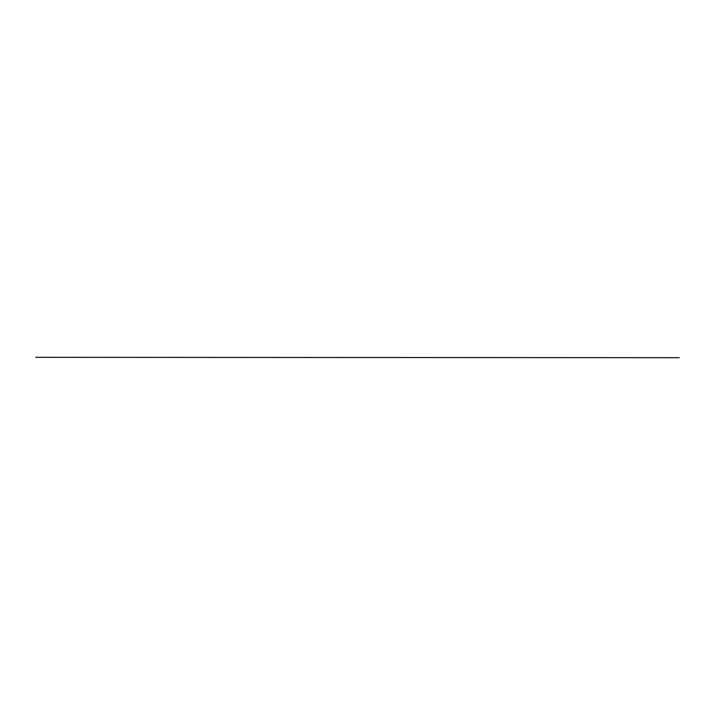 <?xml version="1.0" encoding="UTF-8"?>
<svg xmlns="http://www.w3.org/2000/svg" width="715" height="715" viewBox="0 0 715 715"><rect width="100%" height="100%" fill="white"/><g stroke="black" fill="none" stroke-linecap="round" stroke-linejoin="round"><path stroke-width="1.07" d="M35.75 357.312L679.25 357.688L35.75 357.312"/></g></svg>
